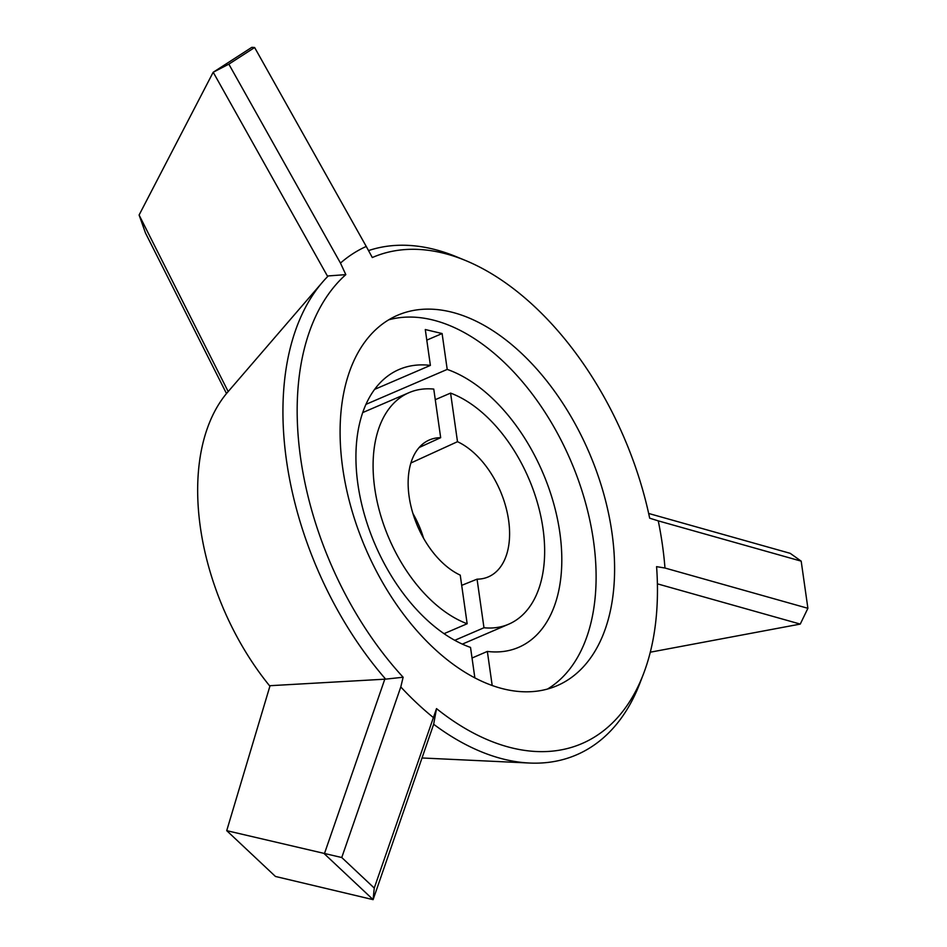 <?xml version="1.0" encoding="UTF-8"?>
<svg xmlns="http://www.w3.org/2000/svg" width="947" height="947" viewBox="0 0 947 947"><rect width="100%" height="100%" fill="white"/><g stroke="black" fill="none" stroke-linecap="round" stroke-linejoin="round"><path stroke-width="1.42" d="M269.907 686.184A206.529 124.578 -113.3 0 1 227.706 392.129L322.643 282.005A272.866 164.6 -113.3 0 1 328.266 275.932L345.821 274.63L340.47 263.077L228.843 64.147L213.217 72.244L251.807 47.35L254.625 47.516L366.252 246.445A277.27 167.252 66.7 0 0 340.47 263.077M650.293 652.199L800.262 624.085L807.898 608.305L664.972 568.022L656.579 566.649A264.675 159.652 -113.3 0 1 643.344 674.252A264.675 159.652 -113.3 0 1 436.52 708.616L374.254 888.061L373.106 899.65L275.459 876.46L226.724 830.661L270.049 685.699L385.654 679.141A272.866 164.6 -113.3 0 1 322.643 282.005M228.18 391.573L139.102 215.016L145.507 233.057L226.499 393.561M226.724 830.661L341.76 857.52L400.794 686.954A277.27 167.252 66.7 0 0 433.288 717.495M384.944 678.762L324.359 853.851M373.106 899.614L324.466 853.91M373.106 899.65L433.655 724.266A272.866 164.6 -113.3 0 0 529.491 763.033A272.866 164.6 -113.3 0 0 639.841 683.355L643.344 674.252M657.384 583.837L800.262 624.085M474.873 677.957L470.529 647.417A151.236 91.232 -113.3 0 1 362.772 508.539A151.236 91.232 -113.3 0 1 399.125 369.472A151.236 91.232 -113.3 0 1 430.388 365.4L425.286 329.532L442.107 333.545L447.209 369.413A151.236 91.232 -113.3 0 1 554.966 508.29A151.236 91.232 -113.3 0 1 518.613 647.357A151.236 91.232 -113.3 0 1 487.35 651.429L492.203 685.569M374.657 389.359L430.388 365.4M388.72 319.826A201.652 121.642 -113.3 0 1 593.449 540.524A201.652 121.642 -113.3 0 1 547.484 689.061M228.843 64.147L254.625 47.516M447.209 369.413L366.004 404.333M472.032 658.023L487.35 651.429M442.107 333.545L426.789 340.127M664.972 568.022A277.27 167.252 66.7 0 0 658.26 520.862L801.186 561.145L790.2 553.332L648.659 513.463M342.755 468.363A201.652 121.642 66.7 0 0 557.002 685.723A201.652 121.642 66.7 0 0 589.081 452.429A201.652 121.642 66.7 0 0 397.681 315.221A201.652 121.642 66.7 0 0 342.755 468.363M436.52 708.616L433.655 724.266M385.654 679.141L403.126 677.235A264.675 159.652 -113.3 0 1 345.821 274.63M368.525 250.6A272.866 164.6 -113.3 0 1 456.383 256.732L465.403 260.449A264.675 159.652 -113.3 0 1 649.678 518.187L658.26 520.862M366.252 246.445L372.313 257.537A264.675 159.652 -113.3 0 1 465.403 260.449M374.254 888.061L341.76 857.52M400.794 686.954L403.126 677.235M801.186 561.145L807.898 608.305M213.217 72.244L327.698 276.548M213.134 72.339L139.102 215.016M444.036 633.673L467.155 623.742L460.242 575.137A74.541 44.959 -113.3 0 1 410.891 505.947A74.541 44.959 -113.3 0 1 428.813 440.213A74.541 44.959 -113.3 0 1 440.675 437.68L433.762 389.087A126.034 76.02 -113.3 0 0 409.08 392.638L362.76 412.561M419.166 447.517L440.675 437.68M435.265 399.681L450.583 393.1L457.496 441.693L410.915 462.988M457.496 441.693A74.541 44.959 -113.3 0 1 507.083 511.936A74.541 44.959 -113.3 0 1 487.693 577.149A74.541 44.959 -113.3 0 1 477.063 579.162L483.976 627.754L454.761 640.314M461.698 585.353L477.063 579.162M423.593 538.298A71.309 43.017 66.7 0 0 412.904 513.463M467.155 623.742A126.034 76.02 -113.3 0 1 378.54 507.521A126.034 76.02 -113.3 0 1 409.08 392.638M450.583 393.1A126.034 76.02 -113.3 0 1 539.198 509.308A126.034 76.02 -113.3 0 1 508.657 624.203A126.034 76.02 -113.3 0 1 483.976 627.754M422.125 757.979L529.491 763.033M508.657 624.203L462.325 644.126"/></g></svg>
